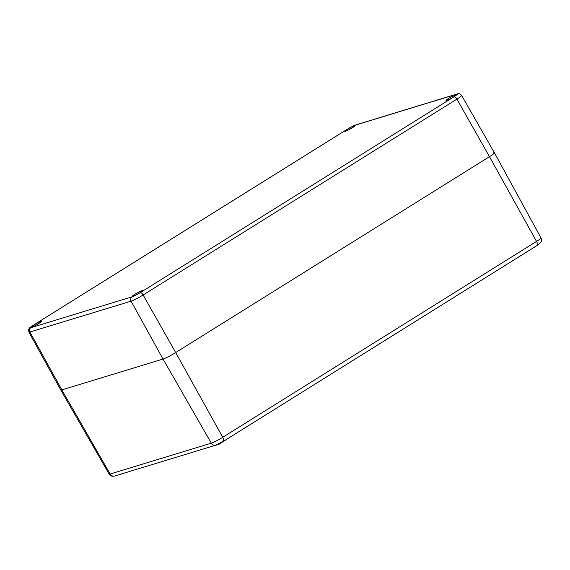 <?xml version="1.0" encoding="UTF-8"?>
<svg xmlns="http://www.w3.org/2000/svg" width="570" height="570" viewBox="0 0 570 570"><rect width="100%" height="100%" fill="white"/><g stroke="black" fill="none" stroke-linecap="round" stroke-linejoin="round"><path stroke-width="0.85" d="M163.034 359.05L61.859 389.909L163.034 359.05A10.709 1.083 -29.3 0 0 175.688 352.552A10.709 1.083 150.7 0 1 163.034 359.05L131.079 301.167L29.904 332.025L61.859 389.909A10.709 1.083 150.7 0 1 60.776 390.001A10.709 1.083 -29.3 0 0 61.859 389.909L110.131 474.019L211.306 443.161L163.034 359.05M461.615 95.397C460.325 93.793 458.85 93.323 457.183 93.972A3.213 2.9 73 0 0 456.556 94.257A6.99 0.705 150.7 0 1 454.041 96.743A3.213 1.339 58 0 1 456.912 99.109A10.203 1.033 150.7 0 0 461.615 95.397L494.411 152.781A10.709 1.083 150.7 0 1 489.466 156.686L175.688 352.552L222.749 437.29A4.282 1.788 58 0 1 223.233 441.422L215.838 445.156A4.282 3.869 -107 0 1 211.306 443.161A9.683 0.976 150.7 0 0 222.749 437.29L536.527 241.416A9.683 0.976 -29.3 0 0 540.994 237.897C541.742 239.863 541.628 241.438 540.659 242.62L537.011 245.549A4.282 1.788 58 0 0 536.527 241.416L489.466 156.686L175.688 352.552L143.134 294.975A10.203 1.033 -29.3 0 1 131.079 301.167A3.213 2.9 73 0 1 132.005 296.849A6.99 0.705 -29.3 0 0 140.263 292.617A3.213 1.339 58 0 1 143.134 294.975L456.912 99.109L489.466 156.686A10.709 1.083 -29.3 0 0 494.411 152.788A10.709 1.083 -29.3 0 0 493.328 152.874M455.708 94.784A5.892 0.599 150.7 0 1 456.306 94.741A5.892 0.599 150.7 0 1 451.461 98.14A5.892 0.599 150.7 0 1 446.032 100.505A5.892 0.599 150.7 0 1 449.773 97.741A5.892 0.599 150.7 0 1 455.708 94.784M141.937 290.65A5.892 0.599 150.7 0 1 142.529 290.607A5.892 0.599 150.7 0 1 137.684 294.006A5.892 0.599 150.7 0 1 132.254 296.371A5.892 0.599 150.7 0 1 135.995 293.607A5.892 0.599 150.7 0 1 141.937 290.65M40.762 321.516A5.892 0.599 150.7 0 1 41.354 321.473A5.892 0.599 150.7 0 1 36.509 324.871A5.892 0.599 150.7 0 1 31.079 327.237A5.892 0.599 150.7 0 1 34.82 324.465A5.892 0.599 150.7 0 1 40.762 321.516M354.533 125.649A5.892 0.599 150.7 0 1 355.131 125.6A5.892 0.599 150.7 0 1 350.286 129.005A5.892 0.599 150.7 0 1 344.857 131.371A5.892 0.599 150.7 0 1 348.598 128.599A5.892 0.599 150.7 0 1 354.533 125.649M522.783 254.434L535.807 246.304M122.628 473.584L123.213 473.414M119.329 474.596L122.707 473.727M215.446 445.277L218.823 444.408L231.114 436.499M218.595 444.001L218.823 444.408M33.096 325.385A3.213 1.339 58 0 1 33.21 325.285A3.213 1.339 58 0 1 33.345 325.228A6.99 0.705 -29.3 0 0 30.83 327.714A3.213 2.9 73 0 0 29.904 332.025A10.203 1.033 -29.3 0 1 28.878 332.111L60.776 389.994L109.148 474.105A9.683 0.976 150.7 0 0 110.131 474.019A4.282 3.869 -107 0 0 114.655 476.021C112.026 476.613 110.188 475.971 109.148 474.105M346.873 129.518A3.213 1.339 58 0 1 346.988 129.418A3.213 1.339 58 0 1 347.123 129.362A6.99 0.705 150.7 0 1 355.381 125.122A3.213 2.9 73 0 1 356.008 124.837L457.183 93.972M454.041 96.743L140.263 292.617M347.123 129.362L33.345 325.228M132.005 296.849L30.83 327.714M456.556 94.257L355.381 125.122M356.008 124.837C351.462 126.561 350.208 127.587 346.988 129.418L33.21 325.285C27.631 329.004 29.718 328.106 28.635 329.467L28.878 332.111M540.994 237.897L494.411 152.788M223.233 441.422L537.011 245.549M215.838 445.156L114.655 476.021"/></g></svg>
